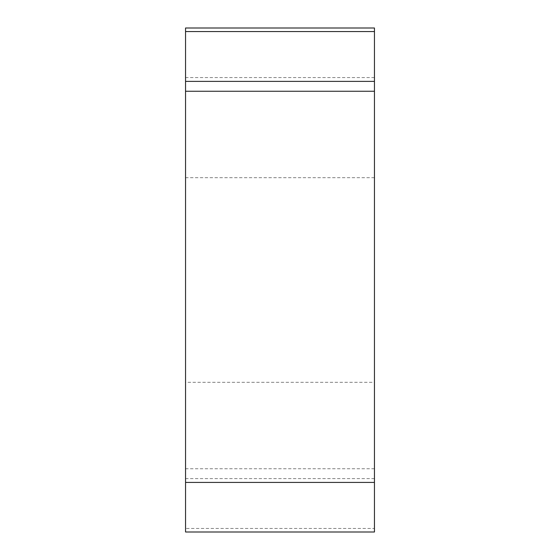 <?xml version="1.0" encoding="UTF-8"?>
<svg xmlns="http://www.w3.org/2000/svg" width="560" height="560" viewBox="0 0 560 560"><rect width="100%" height="100%" fill="white"/><g stroke="black" fill="none" stroke-linecap="round" stroke-linejoin="round"><path stroke-width="0.42" stroke-dasharray="2.8 2.1" d="M185.549 528.444L185.549 532L374.451 532L374.451 28L185.549 28L185.549 528.444L374.451 528.444M374.451 382.305L374.451 177.695L374.451 382.305L185.549 382.305L185.549 177.695L185.549 382.305M374.451 28L374.451 81.389M374.451 91.259L374.451 482.426M374.451 478.611L185.549 478.611M374.451 77.574L185.549 77.574M374.451 468.741L185.549 468.741M374.451 177.695L185.549 177.695"/><path stroke-width="0.84" d="M374.451 532L185.549 532L185.549 28L374.451 28L374.451 532M185.549 81.389L374.451 81.389L374.451 91.259L185.549 91.259M185.549 482.426L374.451 482.426L374.451 28M374.451 31.556L185.549 31.556"/></g></svg>
